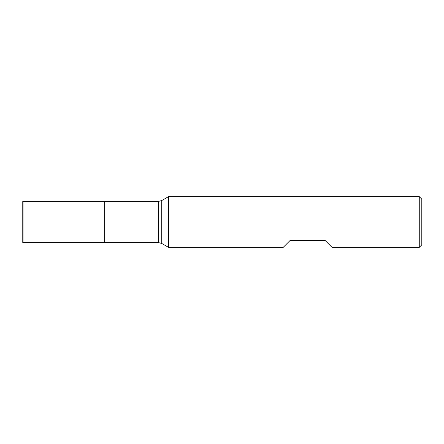 <?xml version="1.0" encoding="UTF-8"?>
<svg xmlns="http://www.w3.org/2000/svg" width="444" height="444" viewBox="0 0 444 444"><rect width="100%" height="100%" fill="white"/><g stroke="black" fill="none" stroke-linecap="round" stroke-linejoin="round"><path stroke-width="0.67" d="M23.027 242.613L22.2 241.791L22.2 202.209L23.027 201.387L23.027 242.613L104.656 242.613L104.656 201.387L104.656 242.613L158.586 242.613L158.586 201.387L161.76 200.538L161.76 243.462L168.526 247.369L283.211 247.369L290.187 240.393L325.069 240.393L332.051 247.369L419.264 247.369L419.264 196.631L168.526 196.631L168.526 247.369M419.264 196.631L421.8 199.167L421.8 244.833L419.264 247.369M23.027 222L104.656 222L23.027 222M23.027 201.387L158.586 201.387M161.76 200.538L168.526 196.631M158.586 242.613L161.76 243.462"/></g></svg>
